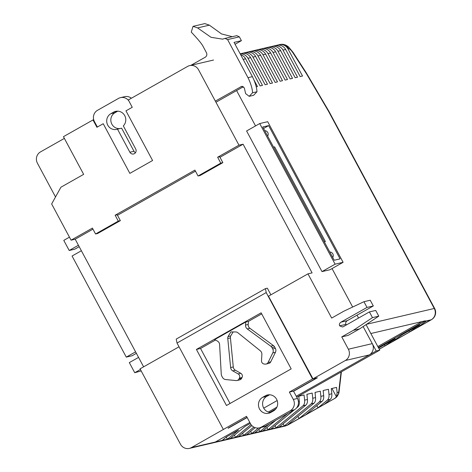 <?xml version="1.0" encoding="UTF-8"?>
<svg xmlns="http://www.w3.org/2000/svg" width="472" height="472" viewBox="0 0 472 472"><rect width="100%" height="100%" fill="white"/><g stroke="black" fill="none" stroke-linecap="round" stroke-linejoin="round"><path stroke-width="0.71" d="M190.924 65.319L205.526 57.053C206.925 55.784 207.214 54.304 206.406 52.616L202.777 45.843C201.373 43.324 197.538 38.745 191.266 32.108L193.018 26.349L197.603 27.907L211.025 37.306L222.637 39.146L225.002 38.403L227.581 39.589L248.001 77.679C250.838 83.514 252.355 88.547 252.555 92.777L249.186 96.329L245.623 93.598L244.301 87.839L241.67 86.37L215.35 101.12M193.018 26.349L204.801 23.6L209.379 25.158L221.539 33.931L232.265 36.704M225.002 38.403L236.779 35.654L239.357 36.846L241.41 40.669L234.047 42.386L252.42 76.647L248.001 77.679M249.186 96.329L253.606 95.297L256.974 91.751C256.768 87.521 255.252 82.482 252.42 76.647M215.952 102.247L243.399 86.718M235.056 44.262L241.41 40.669M117.764 111.162A8.555 8.189 -103.1 0 0 117.675 111.209L114.956 112.749A8.455 8.095 -103.1 0 0 111.87 124.177A8.455 8.095 -103.1 0 0 120.071 128.549M110.831 113.711A8.455 8.095 -103.1 0 0 107.746 125.139A8.455 8.095 -103.1 0 0 116.737 129.375A8.455 8.095 -103.1 0 0 117.504 129.151L129.883 152.238A3.475 3.328 -103.1 0 0 133.576 153.978A3.475 3.328 -103.1 0 0 135.694 148.951L123.328 125.894A8.555 8.189 -103.1 0 0 124.755 115.681A8.555 8.189 -103.1 0 0 115.64 111.357A8.555 8.189 -103.1 0 0 113.551 112.171L110.831 113.711L114.956 112.749M128.756 100.754A8.366 8.012 -103.1 0 0 120.537 97.633A8.366 8.012 -103.1 0 0 118.496 98.43L97.509 110.306A8.366 8.012 -103.1 0 0 94.453 121.617L97.362 127.033M131.375 98.235A8.366 8.012 -103.1 0 0 124.661 96.671L120.537 97.633M117.504 129.151L121.629 128.189L134.007 151.276A3.475 3.328 -103.1 0 0 135.458 152.721M228.035 336.571L230.849 331.922L236.177 331.963A4.183 4.006 76.9 0 1 237.917 332.778L260.284 350.773A4.183 4.006 76.9 0 1 261.877 354.395L261.5 360.667A3.139 3.003 -103.1 0 0 264.32 364.048L265.205 364.118A3.139 3.003 -103.1 0 0 266.108 364.054L268.757 363.434A3.139 3.003 -103.1 0 0 270.727 361.853L275.447 352.295A4.183 4.006 -103.1 0 0 275.371 348.354L274.645 347.003A4.183 4.006 -103.1 0 0 273.424 345.587L249.924 328.311A4.183 4.006 76.9 0 1 248.201 324.465L248.473 321.355L245.823 321.969L214.654 339.604L217.362 341.038A4.183 4.006 76.9 0 1 219.604 344.589L221.262 374.219A4.183 4.006 -103.1 0 0 221.769 376.036L222.495 377.388A4.183 4.006 -103.1 0 0 225.699 379.565L236.088 380.574A3.139 3.003 -103.1 0 0 238.974 378.963L239.387 378.155A3.139 3.003 -103.1 0 0 238.118 373.901L232.755 370.874A4.183 4.006 76.9 0 1 230.625 367.558L227.775 338.518A4.183 4.006 76.9 0 1 228.035 336.571L230.684 335.952L233.115 331.94M266.108 364.054A3.139 3.003 -103.1 0 0 268.072 362.472L272.798 352.914A4.183 4.006 -103.1 0 0 272.722 348.973L271.996 347.622A4.183 4.006 -103.1 0 0 270.775 346.206L247.275 328.931A4.183 4.006 76.9 0 1 245.552 325.084L245.823 321.969M237.021 380.509L239.67 379.895A3.139 3.003 -103.1 0 0 241.623 378.343L242.036 377.535A3.139 3.003 -103.1 0 0 240.767 373.281L235.404 370.254A4.183 4.006 76.9 0 1 233.274 366.939L230.424 337.899A4.183 4.006 76.9 0 1 230.684 335.952M64.369 138.396L40.486 151.913A8.366 8.012 -103.1 0 0 37.43 163.223L55.519 196.966M289.371 392.079L312.547 378.963L316.665 378.001L293.49 391.117L289.371 392.079L293.313 399.43A8.366 8.012 -103.1 0 1 290.256 410.74L261.399 427.072A8.366 8.012 -103.1 0 1 259.364 427.868A8.366 8.012 -103.1 0 1 250.461 423.673L246.52 416.322L191.408 447.603A8.366 8.012 76.9 0 1 189.372 448.4A8.366 8.012 76.9 0 1 180.469 444.211L140.06 368.844L179.035 346.79M143.618 366.832L75.19 239.21L71.066 240.171L51.649 203.957L60.912 187.219L83.65 174.357L63.443 136.673L93.002 119.947L96.925 127.275L103.226 123.711L129.853 173.366L152.586 160.504L125.965 110.849L132.254 107.286L128.331 99.958L187.62 66.41A8.366 8.012 76.9 0 1 189.661 65.614A8.366 8.012 76.9 0 1 198.559 69.803L238.968 145.169L243.092 144.208L312.086 272.881L307.962 273.843L331.674 318.069L343.675 311.284L363.936 301.708L367.004 307.425L340.967 322.158C339.492 323.155 339.049 324.382 339.639 325.833L342.507 326.984L343.374 326.642L369.411 311.909L372.473 317.627L353.333 330.347L341.769 336.89L348.371 349.209A8.366 8.012 76.9 0 1 345.321 360.519L312.966 378.827L268.485 296.18L307.962 273.843M369.411 311.909L375.712 310.44L378.774 316.157L359.634 328.878L348.07 335.421L341.769 336.89M236.59 90.565L255.547 125.918L236.59 90.565M332.04 268.574L352.661 307.036L332.04 268.574M357.021 315.166L358.567 318.045L357.021 315.166M363.127 326.553L372.278 343.628A8.366 8.012 76.9 0 1 369.228 354.938L296.239 396.238L376.225 350.979L363.127 326.553M259.718 123.558L246.596 130.98L321.998 271.601L329.987 269.736L343.103 262.314L267.701 121.693L259.718 123.558L335.114 264.178L343.103 262.314M215.462 340.029L200.535 348.478L196.411 349.439L261.122 312.824L291.183 368.892L226.471 405.507L196.411 349.439M261.689 313.874L248.473 321.355M228.1 428.116L247.086 417.372M71.066 240.171L92.406 228.1L95.562 233.982L118.295 221.114L115.144 215.232L194.895 170.109L198.051 175.991L220.784 163.123L217.633 157.241L238.968 145.169M93.727 119.782L93.002 119.947M191.408 447.603L215.32 442.022A8.366 8.012 76.9 0 1 213.279 442.819A8.366 8.012 -103.1 0 0 215.32 442.022L249.83 422.499L215.32 442.022L222.17 440.423L226.442 436.913L238.608 430.027L227.469 439.19L230.295 438.529L245.098 426.358L250.319 423.402M276.893 407.183L268.291 412.05L276.887 407.183M293.572 391.264L317.379 377.795L312.966 378.827M228.182 428.263L247.163 417.525M263.73 408.15L277.17 400.545M198.051 175.991L200.11 175.507L222.849 162.645L219.692 156.763L217.633 157.241M95.562 233.982L97.621 233.498L120.36 220.636L117.203 214.754L115.144 215.232M75.19 239.21L92.966 229.15M117.487 215.279L195.461 171.159M219.976 157.288L243.092 144.208M367.004 307.425L373.305 305.956L370.237 300.239L363.936 301.708M373.305 305.956L347.268 320.683C345.793 321.686 345.351 322.913 345.941 324.364L346.383 324.942M378.774 316.157L372.473 317.627M359.634 328.878L353.333 330.347M120.36 220.636L118.295 221.114M222.849 162.645L220.784 163.123M223.344 429.437L177.024 343.044L176.227 339.091L265.429 288.622L267.329 288.174L270.893 294.817M265.429 288.622L266.22 292.569L177.024 343.044M312.547 378.963L266.22 292.569M269.583 394.781A8.614 8.248 -103.1 0 0 269.477 394.84L266.792 396.356A8.614 8.248 -103.1 0 0 262.833 405.861A8.614 8.248 -103.1 0 0 270.68 412.516M230.029 403.489L200.535 348.478M293.49 391.117L297.437 398.468A8.366 8.012 -103.1 0 1 294.38 409.779L265.524 426.11A8.366 8.012 -103.1 0 1 263.482 426.906L259.364 427.868M265.358 395.801L262.668 397.318A8.614 8.248 -103.1 0 0 259.039 407.891A8.614 8.248 -103.1 0 0 268.686 413.277A8.614 8.248 -103.1 0 0 270.786 412.457L273.471 410.935A8.614 8.248 -103.1 0 0 277.099 400.368A8.614 8.248 -103.1 0 0 267.453 394.981A8.614 8.248 -103.1 0 0 265.358 395.801L269.477 394.84M334.194 260.255L340.082 258.88L268.627 125.611L262.739 126.986L334.194 260.255M335.114 264.178L321.998 271.601M268.627 125.611L263.541 128.49M324.282 241.776L325.367 241.522L274.61 146.857L273.524 147.111M325.367 241.522L324.429 242.047M136.373 353.322L132.048 355.77L126.278 357.115L72.069 256.019L81.379 250.75M126.278 357.115L135.588 351.846M79.196 246.685L74.794 249.175L69.195 250.479L63.779 240.372L69.455 237.162M69.195 250.479L78.435 245.257M141.181 370.933L134.744 372.721L129.322 362.608L138.556 357.387M134.744 372.721L140.42 369.511M267.648 136.148A3.139 0.873 60.5 0 0 267.701 136.078A3.558 3.558 0 0 0 264.715 130.679M332.695 257.464A3.139 0.873 60.5 0 0 332.754 257.399A3.558 3.558 0 0 0 329.769 252.001M274.91 409.478L274.828 409.973M271.536 412.032L271.854 411.206M253.824 427.089L243.723 435.396L246.549 434.736L255.145 427.667M258.514 428.016L251.847 433.497L254.673 432.836L261.258 427.425M269.146 424.057L259.972 431.603L262.804 430.942L275.636 420.387M298.41 401.595L299.313 401.383C299.543 403.979 299.018 405.849 297.738 406.994L297.159 407.129M287.802 413.501L268.102 429.703L270.928 429.042L294.292 409.832M296.528 407.985L297.738 406.994M303.036 405.755C304.316 404.61 304.841 402.746 304.611 400.15L307.437 399.489C307.667 402.085 307.142 403.955 305.868 405.1L303.036 405.755L276.226 427.809L279.052 427.148L305.868 405.1M298.859 396.191L299.006 398.48M311.166 403.861C312.446 402.716 312.971 400.846 312.741 398.25L315.567 397.589C315.797 400.185 315.272 402.055 313.992 403.2L311.166 403.861L284.356 425.909L287.183 425.248L313.992 403.2M306.989 394.291L307.13 396.586M327.415 400.067C328.695 398.923 329.22 397.052 328.99 394.456L331.816 393.796C332.046 396.392 331.521 398.262 330.247 399.406L327.415 400.067L317.992 407.814L305.838 414.693L322.116 401.306L319.267 401.967C320.553 400.822 321.084 398.952 320.86 396.356L323.692 395.695C323.922 398.291 323.397 400.162 322.116 401.306M323.237 390.497L323.385 392.787M251.033 424.593L235.593 437.29L238.425 436.629L251.853 425.585M269.718 412.416L275.766 408.994M296.723 397.141L379.759 350.153L376.225 350.979M213.137 442.854A8.366 8.012 -103.1 0 0 213.279 442.819L285.389 425.986L287.601 425.124L285.389 425.986M335.12 398.238L324.494 404.138L330.247 399.406M319.267 401.967L299.083 418.517L287.224 425.242L334.943 398.309C337.173 396.946 338.424 394.911 338.695 392.191L338.996 392.332L341.398 371.859M240.177 53.82L279.849 44.563A8.366 8.012 76.9 0 1 279.866 44.557C282.87 43.819 285.82 44.663 288.722 47.094L292.929 52.185A8.366 2.69 144.9 0 1 293.082 53.047C291.253 50.256 289.808 48.828 288.752 48.752L287.997 48.929L302.528 76.027L300.174 76.576L285.643 49.477L282.988 50.097L297.519 77.196L295.165 77.744L280.633 50.646L277.984 51.265L292.516 78.364L290.162 78.912L275.63 51.814L272.981 52.433L287.513 79.532L285.153 80.087L270.621 52.982L267.972 53.601L282.504 80.7L280.15 81.255L265.618 54.15L262.969 54.77L277.501 81.868L275.147 82.423L260.615 55.318L257.966 55.938L272.497 83.037L270.137 83.591L255.606 56.487L252.957 57.106L267.488 84.205L265.134 84.759L250.602 57.655L247.953 58.274L262.485 85.373L260.131 85.928L245.599 58.823L243.163 59.389M254.078 80.199L257.476 86.541L256.225 86.836M366.06 324.606L379.759 350.153M366.549 324.282L434.269 308.476L328.689 111.575L306.281 73.455A8.366 1.9 -33.4 0 0 306.275 72.812L306.051 72.476A8.366 1.67 -32.9 0 1 306.021 73.06A16.738 4.655 60.5 0 0 306.281 73.455M299.313 401.383L298.764 396.214L304.062 394.976L304.611 400.15M307.437 399.489L306.888 394.315L312.187 393.082L312.741 398.25M315.567 397.589L315.013 392.421L320.317 391.182L320.86 396.356M323.692 395.695L323.143 390.521L328.441 389.282L328.99 394.456M331.816 393.796L331.267 388.627L336.565 387.388L337.12 392.562L338.695 392.191L341.061 372.048M379.222 349.162L385.022 345.876L395.152 338.678L378.621 348.035M419.637 324.824L402.15 334.719L392.02 341.917L409.507 332.022L419.637 324.824M430.653 320.057L426.358 321.06L416.505 328.064L430.653 320.057M378.314 347.463L424.44 321.367A8.366 8.012 -103.1 0 0 425.284 320.812L370.839 333.521M315.095 392.403L315.255 394.675M334.683 398.368A8.366 8.012 -103.1 0 0 336.501 396.958L337.12 392.562M246.549 434.736L251.847 433.497M238.425 436.629L243.723 435.396M230.295 438.529L235.593 437.29M222.17 440.423L227.469 439.19M279.052 427.148L284.356 425.909M270.928 429.042L276.226 427.809M262.804 430.942L268.102 429.703M254.673 432.836L259.972 431.603M287.997 48.929A8.366 8.012 -103.1 0 0 279.701 44.622L277.347 45.17A8.366 8.012 76.9 0 1 285.643 49.477M240.685 54.758A8.366 8.012 76.9 0 1 245.599 58.823M247.953 58.274A8.366 8.012 -103.1 0 0 240.224 53.902M252.957 57.106A8.366 8.012 -103.1 0 0 244.667 52.799L242.307 53.348A8.366 8.012 76.9 0 1 250.602 57.655M257.966 55.938A8.366 8.012 -103.1 0 0 249.67 51.631L247.316 52.18A8.366 8.012 76.9 0 1 255.606 56.487M262.969 54.77A8.366 8.012 -103.1 0 0 254.673 50.463L252.319 51.011A8.366 8.012 76.9 0 1 260.615 55.318M267.972 53.601A8.366 8.012 -103.1 0 0 259.683 49.294L257.323 49.843A8.366 8.012 76.9 0 1 265.618 54.15M272.981 52.433A8.366 8.012 -103.1 0 0 264.686 48.126L262.332 48.675A8.366 8.012 76.9 0 1 270.621 52.982M277.984 51.265A8.366 8.012 -103.1 0 0 269.689 46.958L267.335 47.507A8.366 8.012 76.9 0 1 275.63 51.814M282.988 50.097A8.366 8.012 -103.1 0 0 274.698 45.79L272.344 46.339A8.366 8.012 76.9 0 1 280.633 50.646M377.824 346.548L421.909 321.603M243.67 435.438L242.508 433.272M336.501 396.958L331.946 388.468M227.415 439.231L226.253 437.066M235.54 437.332L234.377 435.166M317.992 407.814L316.836 405.649M299.083 418.517L297.944 416.398M284.297 425.95L283.141 423.785M276.173 427.85L275.011 425.685M268.049 429.744L266.887 427.579M259.919 431.644L258.762 429.479M251.794 433.538L250.632 431.373M408.905 330.896L409.507 332.022M384.42 344.749L385.022 345.876M244.667 52.799L243.829 53.271M249.67 51.631L248.832 52.103M254.673 50.463L253.836 50.935M259.683 49.294L258.845 49.766M264.686 48.126L263.848 48.598M269.689 46.958L268.851 47.43M274.698 45.79L273.86 46.262M279.701 44.622L278.863 45.094M209.379 25.158L197.603 27.907M239.357 36.846L227.581 39.589M256.974 91.751L252.555 92.777M242.508 86.335L240.761 86.742M129.883 152.238L134.007 151.276M113.551 112.171L117.675 111.209M245.552 325.084L248.201 324.465M230.625 367.558L233.274 366.939M348.371 349.209L372.278 343.628M345.321 360.519L369.228 354.938M347.268 320.683L340.967 322.158M345.941 324.364L339.639 325.833M290.256 410.74L294.38 409.779M261.399 427.072L265.524 426.11M262.668 397.318L266.792 396.356M293.313 399.43L297.437 398.468M238.974 378.963L241.623 378.343M239.387 378.155L242.036 377.535M238.118 373.901L240.767 373.281M232.755 370.874L235.404 370.254M227.775 338.518L230.424 337.899M268.072 362.472L270.727 361.853M272.798 352.914L275.447 352.295M272.722 348.973L275.371 348.354M271.996 347.622L274.645 347.003M270.775 346.206L273.424 345.587M247.275 328.931L249.924 328.311M306.021 73.06L293.082 53.047A8.366 1.67 -32.9 0 0 293.118 52.457L306.051 72.476M379.24 349.192L431.213 319.786L424.44 321.367M431.213 319.786A8.366 2.33 60.5 0 0 431.39 319.715A8.366 8.366 0 0 0 434.647 308.476A8.366 0.655 -28.2 0 0 434.269 308.476A8.366 8.012 76.9 0 1 431.213 319.786M328.689 111.575A8.366 0.655 -28.2 0 1 329.067 111.581L434.647 308.476M279.866 44.557A8.366 8.012 76.9 0 1 288.752 48.752M189.661 65.614L213.568 60.032M189.372 448.4L213.279 442.819M338.996 392.326L338.63 393.902L335.102 398.25L287.601 425.124M379.252 349.215L431.39 319.715M329.067 111.581L306.275 72.812"/></g></svg>

